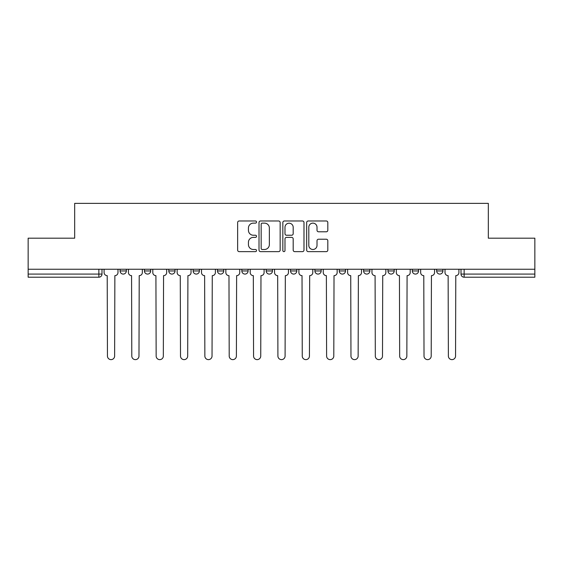 <?xml version="1.0" encoding="UTF-8"?>
<svg xmlns="http://www.w3.org/2000/svg" width="563" height="563" viewBox="0 0 563 563"><rect width="100%" height="100%" fill="white"/><g stroke="black" fill="none" stroke-linecap="round" stroke-linejoin="round"><path stroke-width="0.84" d="M256.524 222.061A1.07 1.07 0 0 0 255.454 220.985L239.169 220.985A1.534 1.534 0 0 0 237.642 222.519L237.642 250.099A1.534 1.534 0 0 0 239.169 251.633L255.454 251.633A1.07 1.07 0 0 0 256.524 250.556A1.07 1.07 0 0 0 255.454 249.486L253.343 249.486A4.905 4.905 0 0 1 248.445 244.581L248.445 242.287A4.905 4.905 0 0 1 253.343 237.382L255.454 237.382A1.07 1.07 0 0 0 256.524 236.312A1.07 1.07 0 0 0 255.454 235.235L253.343 235.235A4.905 4.905 0 0 1 248.445 230.33L248.445 228.036A4.905 4.905 0 0 1 253.343 223.131L255.454 223.131A1.07 1.07 0 0 0 256.524 222.061M387.963 269.248L387.963 270.965L394.206 270.965A3.125 3.125 0 0 1 391.081 274.082A3.125 3.125 0 0 1 387.963 270.965L387.963 269.248M314.907 269.248L314.907 270.965L321.149 270.965A3.125 3.125 0 0 1 318.025 274.082A3.125 3.125 0 0 1 314.907 270.965L314.907 269.248M266.2 269.248L266.2 270.965L272.443 270.965A3.125 3.125 0 0 1 269.325 274.082A3.125 3.125 0 0 1 266.2 270.965L266.2 269.248M241.851 269.248L241.851 270.965L248.093 270.965A3.125 3.125 0 0 1 244.975 274.082A3.125 3.125 0 0 1 241.851 270.965L241.851 269.248M193.144 269.248L193.144 270.965L199.393 270.965A3.125 3.125 0 0 1 196.269 274.082A3.125 3.125 0 0 1 193.144 270.965L193.144 269.248M326.28 231.787A1.534 1.534 0 0 0 327.814 230.26L327.814 222.519A1.534 1.534 0 0 0 326.28 220.985L308.2 220.985A1.534 1.534 0 0 0 306.666 222.519L306.666 250.099A1.534 1.534 0 0 0 308.2 251.633L326.28 251.633A1.534 1.534 0 0 0 327.814 250.099L327.814 240.753A1.534 1.534 0 0 0 326.28 239.219L318.538 239.219A1.534 1.534 0 0 0 317.011 240.753L317.011 245.391A4.096 4.096 0 0 1 312.908 249.486A4.096 4.096 0 0 1 308.813 245.391L308.813 227.234A4.096 4.096 0 0 1 312.908 223.131A4.096 4.096 0 0 1 317.011 227.234L317.011 230.26A1.534 1.534 0 0 0 318.538 231.787L326.28 231.787M28.15 269.248L28.15 238.184L74.668 238.184L74.668 203.37L488.332 203.37L488.332 238.184L534.85 238.184L534.85 269.248L28.15 269.248L28.15 274.082L101.987 274.082L101.987 269.248L101.987 274.082A3.125 3.125 0 0 1 98.863 277.207L28.15 277.207L28.15 274.082M280.156 222.519A1.534 1.534 0 0 0 278.629 220.985L260.549 220.985A1.534 1.534 0 0 0 259.015 222.519L259.015 250.099A1.534 1.534 0 0 0 260.549 251.633L278.629 251.633A1.534 1.534 0 0 0 280.156 250.099L280.156 222.519M284.371 220.985L302.451 220.985A1.534 1.534 0 0 1 303.985 222.519L303.985 250.099A1.534 1.534 0 0 1 302.451 251.633L294.716 251.633A1.534 1.534 0 0 1 293.182 250.099L293.182 238.916A1.534 1.534 0 0 0 291.648 237.382L286.518 237.382A1.534 1.534 0 0 0 284.984 238.916L284.984 250.556A1.07 1.07 0 0 1 283.914 251.633A1.07 1.07 0 0 1 282.844 250.556L282.844 222.519A1.534 1.534 0 0 1 284.371 220.985M461.013 269.248L461.013 274.082L534.85 274.082L534.85 277.207L464.137 277.207A3.125 3.125 0 0 1 461.013 274.082M534.85 269.248L534.85 274.082M442.905 269.248L442.905 270.965A3.125 3.125 0 0 1 439.787 274.082A3.125 3.125 0 0 1 436.663 270.965A3.125 3.125 0 0 0 439.787 274.082M436.663 269.248L436.663 270.965L442.905 270.965M418.555 269.248L418.555 270.965A3.125 3.125 0 0 1 415.431 274.082A3.125 3.125 0 0 1 412.313 270.965A3.125 3.125 0 0 0 415.431 274.082M412.313 269.248L412.313 270.965L418.555 270.965M394.206 269.248L394.206 270.965A3.125 3.125 0 0 1 391.081 274.082M369.856 269.248L369.856 270.965A3.125 3.125 0 0 1 366.731 274.082A3.125 3.125 0 0 1 363.607 270.965L369.856 270.965M363.607 269.248L363.607 270.965M345.499 269.248L345.499 270.965A3.125 3.125 0 0 1 342.381 274.082A3.125 3.125 0 0 1 339.257 270.965L345.499 270.965L345.499 269.248M339.257 269.248L339.257 270.965M321.149 269.248L321.149 270.965M296.8 269.248L296.8 270.965A3.125 3.125 0 0 1 293.675 274.082A3.125 3.125 0 0 1 290.557 270.965L296.8 270.965L296.8 269.248M290.557 269.248L290.557 270.965M272.443 269.248L272.443 270.965L272.443 269.248M248.093 270.965L248.093 269.248L248.093 270.965A3.125 3.125 0 0 1 244.975 274.082M223.743 269.248L223.743 270.965A3.125 3.125 0 0 1 220.619 274.082A3.125 3.125 0 0 1 217.501 270.965A3.125 3.125 0 0 0 220.619 274.082A3.125 3.125 0 0 0 223.743 270.965L223.743 269.248M217.501 269.248L217.501 270.965L223.743 270.965M199.393 269.248L199.393 270.965M175.037 269.248L175.037 270.965A3.125 3.125 0 0 1 171.919 274.082A3.125 3.125 0 0 1 168.794 270.965A3.125 3.125 0 0 0 171.919 274.082A3.125 3.125 0 0 0 175.037 270.965L168.794 270.965L168.794 269.248M144.445 269.248L144.445 270.965L150.687 270.965L150.687 269.248L150.687 270.965A3.125 3.125 0 0 1 147.569 274.082A3.125 3.125 0 0 1 144.445 270.965A3.125 3.125 0 0 0 147.569 274.082M120.095 269.248L120.095 270.965L126.337 270.965L126.337 269.248L126.337 270.965A3.125 3.125 0 0 1 123.213 274.082A3.125 3.125 0 0 1 120.095 270.965A3.125 3.125 0 0 0 123.213 274.082M98.863 269.248L98.863 277.207A3.125 3.125 0 0 0 101.987 274.082M262.231 223.131A1.07 1.07 0 0 0 261.162 224.208L261.162 248.417A1.07 1.07 0 0 0 262.231 249.486L264.455 249.486A4.905 4.905 0 0 0 269.36 244.581L269.36 228.036A4.905 4.905 0 0 0 264.455 223.131L262.231 223.131M293.182 227.304A4.096 4.096 0 0 0 289.086 223.208A4.096 4.096 0 0 0 284.984 227.304L284.984 233.701A1.534 1.534 0 0 0 286.518 235.235L291.648 235.235A1.534 1.534 0 0 0 293.182 233.701L293.182 227.304M104.092 272.527L104.092 269.248L104.092 272.527A3.125 3.125 0 0 0 107.216 275.645L107.449 356.034A3.589 3.589 0 0 0 111.038 359.63A3.589 3.589 0 0 0 114.627 356.034L114.866 275.645A3.125 3.125 0 0 0 117.984 272.527L117.984 269.248L117.984 272.527M107.216 275.645L107.449 356.034M114.627 356.034L114.866 275.645M128.441 272.527L128.441 269.248L128.441 272.527A3.125 3.125 0 0 0 131.566 275.645L131.798 356.034A3.589 3.589 0 0 0 135.387 359.63A3.589 3.589 0 0 0 138.984 356.034L139.216 275.645A3.125 3.125 0 0 0 142.34 272.527L142.34 269.248L142.34 272.527M152.798 272.527L152.798 269.248L152.798 272.527A3.125 3.125 0 0 0 155.916 275.645L156.155 356.034A3.589 3.589 0 0 0 159.744 359.63A3.589 3.589 0 0 0 163.333 356.034L163.566 275.645A3.125 3.125 0 0 0 166.69 272.527L166.69 269.248L166.69 272.527M131.566 275.645L131.798 356.034M138.984 356.034L139.216 275.645M155.916 275.645L156.155 356.034M163.333 356.034L163.566 275.645M177.148 272.527L177.148 269.248L177.148 272.527A3.125 3.125 0 0 0 180.273 275.645L180.505 356.034A3.589 3.589 0 0 0 184.094 359.63A3.589 3.589 0 0 0 187.683 356.034L187.915 275.645A3.125 3.125 0 0 0 191.04 272.527L191.04 269.248L191.04 272.527M201.498 272.527L201.498 269.248L201.498 272.527A3.125 3.125 0 0 0 204.622 275.645L204.855 356.034A3.589 3.589 0 0 0 208.444 359.63A3.589 3.589 0 0 0 212.033 356.034L212.272 275.645A3.125 3.125 0 0 0 215.39 272.527L215.39 269.248L215.39 272.527M225.847 272.527L225.847 269.248L225.847 272.527A3.125 3.125 0 0 0 228.972 275.645L229.204 356.034A3.589 3.589 0 0 0 232.793 359.63A3.589 3.589 0 0 0 236.39 356.034L236.622 275.645A3.125 3.125 0 0 0 239.747 272.527L239.747 269.248L239.747 272.527M180.273 275.645L180.505 356.034M187.683 356.034L187.915 275.645M204.622 275.645L204.855 356.034M212.033 356.034L212.272 275.645M228.972 275.645L229.204 356.034M236.39 356.034L236.622 275.645M250.204 272.527L250.204 269.248L250.204 272.527A3.125 3.125 0 0 0 253.322 275.645L253.561 356.034A3.589 3.589 0 0 0 257.15 359.63A3.589 3.589 0 0 0 260.739 356.034L260.972 275.645A3.125 3.125 0 0 0 264.096 272.527L264.096 269.248L264.096 272.527M253.322 275.645L253.561 356.034M260.739 356.034L260.972 275.645M274.554 272.527L274.554 269.248L274.554 272.527A3.125 3.125 0 0 0 277.679 275.645L277.911 356.034A3.589 3.589 0 0 0 281.5 359.63A3.589 3.589 0 0 0 285.089 356.034L285.321 275.645A3.125 3.125 0 0 0 288.446 272.527L288.446 269.248L288.446 272.527M277.679 275.645L277.911 356.034M285.089 356.034L285.321 275.645M298.904 272.527L298.904 269.248L298.904 272.527A3.125 3.125 0 0 0 302.028 275.645L302.261 356.034A3.589 3.589 0 0 0 305.85 359.63A3.589 3.589 0 0 0 309.439 356.034L309.678 275.645A3.125 3.125 0 0 0 312.796 272.527L312.796 269.248L312.796 272.527M302.028 275.645L302.261 356.034M309.439 356.034L309.678 275.645M323.253 272.527L323.253 269.248L323.253 272.527A3.125 3.125 0 0 0 326.378 275.645L326.61 356.034A3.589 3.589 0 0 0 330.207 359.63A3.589 3.589 0 0 0 333.796 356.034L334.028 275.645A3.125 3.125 0 0 0 337.153 272.527L337.153 269.248L337.153 272.527M326.378 275.645L326.61 356.034M333.796 356.034L334.028 275.645M347.61 272.527L347.61 269.248L347.61 272.527A3.125 3.125 0 0 0 350.728 275.645L350.967 356.034A3.589 3.589 0 0 0 354.556 359.63A3.589 3.589 0 0 0 358.145 356.034L358.378 275.645A3.125 3.125 0 0 0 361.502 272.527L361.502 269.248L361.502 272.527M350.728 275.645L350.967 356.034M358.145 356.034L358.378 275.645M371.96 272.527L371.96 269.248L371.96 272.527A3.125 3.125 0 0 0 375.085 275.645L375.317 356.034A3.589 3.589 0 0 0 378.906 359.63A3.589 3.589 0 0 0 382.495 356.034L382.727 275.645A3.125 3.125 0 0 0 385.852 272.527L385.852 269.248L385.852 272.527M375.085 275.645L375.317 356.034M382.495 356.034L382.727 275.645M396.31 272.527L396.31 269.248L396.31 272.527A3.125 3.125 0 0 0 399.434 275.645L399.667 356.034A3.589 3.589 0 0 0 403.256 359.63A3.589 3.589 0 0 0 406.845 356.034L407.084 275.645A3.125 3.125 0 0 0 410.202 272.527L410.202 269.248L410.202 272.527M399.434 275.645L399.667 356.034M406.845 356.034L407.084 275.645M420.66 272.527L420.66 269.248L420.66 272.527A3.125 3.125 0 0 0 423.784 275.645L424.016 356.034A3.589 3.589 0 0 0 427.613 359.63A3.589 3.589 0 0 0 431.202 356.034L431.434 275.645A3.125 3.125 0 0 0 434.559 272.527L434.559 269.248L434.559 272.527M423.784 275.645L424.016 356.034M431.202 356.034L431.434 275.645M445.016 272.527L445.016 269.248L445.016 272.527A3.125 3.125 0 0 0 448.134 275.645L448.373 356.034A3.589 3.589 0 0 0 451.962 359.63A3.589 3.589 0 0 0 455.551 356.034L455.784 275.645A3.125 3.125 0 0 0 458.908 272.527L458.908 269.248L458.908 272.527M448.134 275.645L448.373 356.034M455.551 356.034L455.784 275.645M464.137 269.248L464.137 277.207"/></g></svg>
